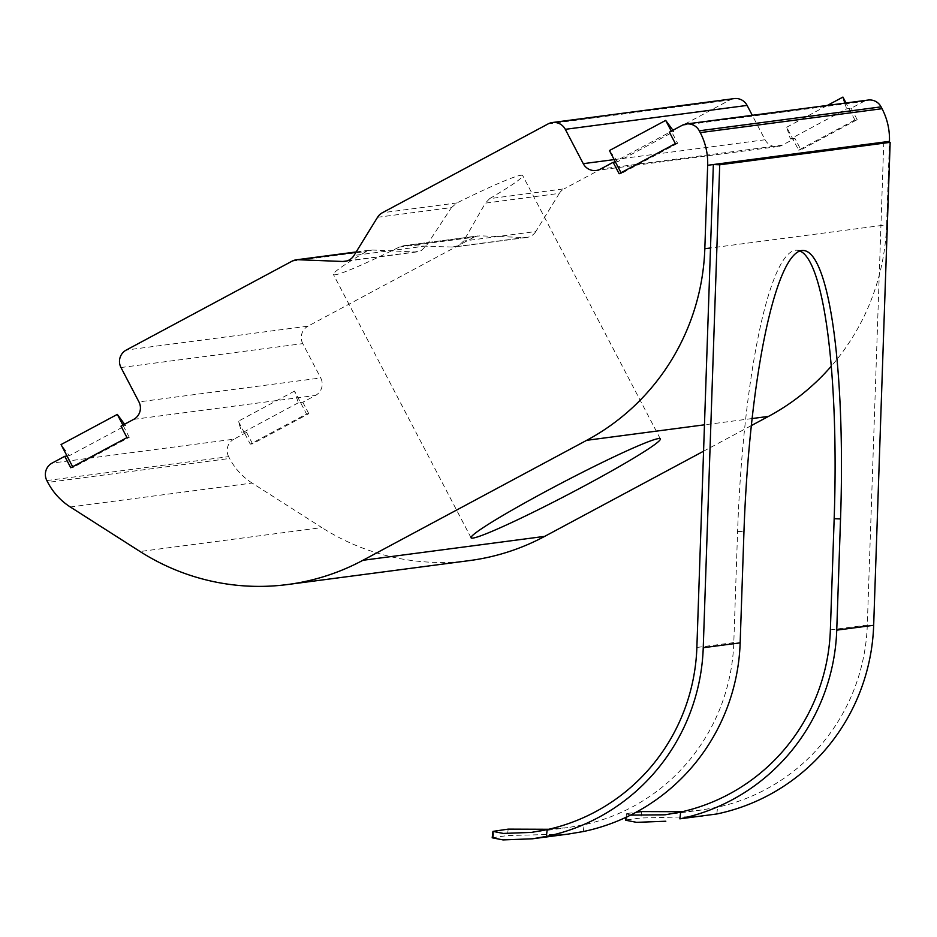 <?xml version="1.0" encoding="UTF-8"?>
<svg xmlns="http://www.w3.org/2000/svg" width="937" height="937" viewBox="0 0 937 937"><rect width="100%" height="100%" fill="white"/><g stroke="black" fill="none" stroke-linecap="round" stroke-linejoin="round"><path stroke-width="0.7" stroke-dasharray="4.68 3.51" d="M377.529 217.302L451.47 207.581L426.194 245.951L421.334 250.507L414.95 251.983L372.329 250.003L356.048 252.147M406.236 245.541L452.372 247.063L524.556 237.565L480.177 235.819L403.941 245.658L399.232 247.099A106.783 6.594 -27.6 0 1 333.42 274.494A106.783 6.594 -27.6 0 1 366.484 251.409L372.329 250.003M452.372 247.063L458.837 245.576L463.616 241.032L485.389 203.118L559.33 193.385A12.942 12.743 82.5 0 1 564.144 188.841L489.629 198.644L485.389 203.118M799.858 250.964A275.033 48.021 92.3 0 0 796.696 250.226A275.033 48.021 92.3 0 0 795.255 250.296A275.033 48.021 92.3 0 0 737.595 531.408L733.8 642.606A194.146 191.078 82.5 0 1 584.102 824.759L567.763 827.617L548.731 829.268M451.47 207.581L456.881 202.954A106.783 6.594 -27.6 0 1 522.682 175.559A106.783 6.594 -27.6 0 1 489.629 198.644M548.075 123.918L729.864 99.99L564.144 188.841M399.232 247.099L473.759 237.295A12.942 12.743 82.5 0 1 480.177 235.819M492.194 837.795L507.409 835.546L568.677 834.012M306.516 413.978L308.788 413.674L252.545 443.833L250.273 444.126L306.516 413.978L294.546 391.08L298.259 402.828L302.803 402.231L315.464 395.449A12.942 12.743 -97.5 0 0 320.723 377.962L138.934 401.891M298.259 402.828L242.015 432.976L244.288 432.683L238.303 421.228L242.015 432.976M252.545 443.833L246.56 432.379L244.288 432.683L250.273 444.126M246.56 432.379L233.91 439.172L52.109 463.089M67.042 456.003L69.315 455.71L61.057 444.56M121.014 426.148L125.558 425.55L69.315 455.71M46.85 480.564L228.64 456.647L229.6 458.474L47.81 482.403M70.31 506.987L252.1 483.059L321.859 527.59L140.07 551.518M703.57 451.201L751.263 425.632M883.778 142.108L880.932 225.559L710.504 247.989M830.369 629.898L867.299 625.038L880.932 225.559L886.613 224.821L889.436 142.33M790.395 138.981L792.667 138.688L786.682 127.233L790.395 138.981L846.638 108.833L851.194 108.235L863.844 101.454A12.942 12.743 82.5 0 1 868.142 100.06M794.939 138.383L792.667 138.688L798.652 150.131L854.907 119.983L857.179 119.678L800.924 149.838L794.939 138.383L782.29 145.165L600.5 169.093M615.422 162.007L617.694 161.714L673.937 131.555L672.965 130.243M669.393 132.152L673.937 131.555M614.168 159.606L765.06 139.754L752.282 115.31M559.33 193.385L535.8 231.533L463.616 241.032M473.759 237.295L308.039 326.146L126.237 350.063M120.978 367.538L302.768 343.621L320.723 377.962M857.179 119.678L851.194 108.235M886.613 224.821A226.508 222.924 82.5 0 1 831.178 366.32M469.519 560.584A226.508 222.924 82.5 0 1 321.859 527.59M252.1 483.059A64.712 63.693 82.5 0 1 229.6 458.474M228.64 456.647A12.942 12.743 82.5 0 1 233.91 439.172M308.788 413.674L302.803 402.231M302.768 343.621A12.942 12.743 82.5 0 1 308.039 326.146M524.556 237.565A12.942 12.743 -97.5 0 0 535.8 231.533M729.864 99.99A12.942 12.743 82.5 0 1 734.163 98.608M765.06 139.754A12.942 12.743 -97.5 0 0 782.29 145.165M625.693 820.226L626.701 819.852L627.485 813.433L626.466 813.808L630.542 815.12M627.485 813.433L635.942 812.32M867.299 625.038A194.146 191.078 82.5 0 1 717.613 807.19L701.274 810.048L682.241 811.7M626.701 819.852L640.908 817.989L702.188 816.455M126.999 437.602L129.271 437.298L73.027 467.458L70.755 467.75M73.027 467.458L72.653 466.731M129.271 437.298L122.911 425.129M294.546 391.08L238.303 421.228M854.907 119.983L846.017 102.976M786.682 127.233L827.359 105.424M800.924 149.838L798.652 150.131M675.378 143.607L677.65 143.302L671.29 131.133M677.65 143.302L621.407 173.462L621.032 172.736M621.407 173.462L619.134 173.755M617.694 161.714L609.437 150.564M844.846 103.129L846.638 108.833M125.558 425.55L124.586 424.238M737.595 531.408L743.955 531.654M456.881 202.954L382.355 212.758M426.194 245.951L354.01 255.45M346.971 260.931L414.95 251.983M696.87 647.467L733.8 642.606M493.202 837.42L493.975 831.002M508.182 829.128L507.409 835.546M133.663 419.366L315.464 395.449M752.036 418.558L704.472 424.812M682.054 125.371L863.844 101.454M291.957 261.224L366.484 251.409M641.681 811.571L640.908 817.989M716.793 813.984L717.613 807.19M583.282 831.552L584.102 824.759M471.077 537.803L333.42 274.494M417.059 251.889L344.898 261.388M403.941 245.67L478.046 235.913M531.525 832.384L567.763 827.617M777.991 146.559L596.201 170.475M526.688 237.471L454.515 246.958M356.177 251.948L370.361 250.085M665.036 814.815L701.274 810.048M796.696 250.226L803.068 250.484M626.045 817.298L626.466 813.808M660.339 438.867L522.682 175.559"/><path stroke-width="1.41" d="M584.454 485.87A106.783 6.594 -27.6 0 1 471.077 537.803A106.783 6.594 -27.6 0 1 546.962 490.801A106.783 6.594 -27.6 0 1 660.339 438.867A106.783 6.594 -27.6 0 1 584.454 485.87M630.542 815.12L665.036 814.815L680.684 812.051A194.146 191.078 -97.5 0 0 830.369 629.898L834.164 518.7L840.536 518.946A275.033 48.021 92.3 0 0 803.068 250.484A275.033 48.021 92.3 0 0 801.627 250.542A275.033 48.021 92.3 0 0 743.955 531.654L740.16 642.852A200.612 197.449 -97.5 0 1 583.282 831.552L568.677 834.012M548.075 123.918L382.355 212.758A12.942 12.743 -97.5 0 0 377.529 217.302L354.01 255.45A12.942 12.743 82.5 0 1 342.766 261.482L298.388 259.736A12.942 12.743 -97.5 0 0 291.957 261.224L126.237 350.063A12.942 12.743 -97.5 0 0 120.978 367.538L138.934 401.891A12.942 12.743 82.5 0 1 133.663 419.366L121.014 426.148L126.999 437.602L70.755 467.75L64.77 456.307L52.109 463.089A12.942 12.743 -97.5 0 0 46.85 480.564L47.81 482.403A64.712 63.693 -97.5 0 0 70.31 506.987L140.07 551.518A226.508 222.924 -97.5 0 0 287.729 584.512A226.508 222.924 -97.5 0 0 362.912 560.291L586.714 440.308A226.508 222.924 -97.5 0 0 704.823 248.738L707.669 165.287A64.712 63.693 -97.5 0 0 700.244 132.621L699.283 130.793A12.942 12.743 -97.5 0 0 682.054 125.371L669.393 132.152L675.378 143.607L619.134 173.755L613.149 162.312L600.5 169.093A12.942 12.743 82.5 0 1 583.259 163.67L565.304 129.329A12.942 12.743 -97.5 0 0 548.075 123.918M548.731 829.268L508.182 829.128L492.967 831.377L503.368 833.438L531.525 832.384L547.185 829.62L546.365 836.413A200.612 197.449 -97.5 0 0 703.242 647.713L719.721 164.783L713.35 164.537L696.87 647.467A194.146 191.078 82.5 0 1 547.185 829.62M546.365 836.413L532.298 838.802L503.052 839.915L492.194 837.795L492.967 831.377M72.653 466.731L67.042 456.003L64.77 456.307M362.912 560.291L544.713 536.362L703.57 451.201M751.263 425.632L768.504 416.391L752.036 418.558M889.436 142.33L889.459 141.358L707.669 165.287M700.244 132.621L882.033 108.704L881.073 106.865L699.283 130.793M672.965 130.243L665.68 120.404L609.437 150.564L615.422 162.007L613.149 162.312M752.282 115.31L747.105 105.412L565.304 129.329M686.352 123.989L868.142 100.06A12.942 12.743 82.5 0 1 881.073 106.865M882.033 108.704A64.712 63.693 82.5 0 1 889.459 141.358M831.178 366.32A226.508 222.924 82.5 0 1 768.504 416.391M544.713 536.362A226.508 222.924 82.5 0 1 469.519 560.584L287.729 584.512M552.373 122.524L734.163 98.608A12.942 12.743 82.5 0 1 747.105 105.412M719.721 164.783L890.15 142.354L883.778 142.108M834.164 518.7A275.033 48.021 92.3 0 0 799.858 250.964M635.942 812.32L641.681 811.571L682.241 811.7M840.536 518.946L836.741 630.144A200.612 197.449 82.5 0 1 679.864 818.844L716.793 813.984A200.612 197.449 -97.5 0 0 873.671 625.284L890.15 142.354M665.809 821.234L636.563 822.346L625.693 820.226L626.045 817.298M124.586 424.238L117.301 414.4L122.911 425.129M117.301 414.4L61.057 444.56L67.042 456.003M827.359 105.424L842.937 97.085L844.846 103.129M846.017 102.976L842.937 97.085M665.68 120.404L671.29 131.133M621.032 172.736L615.422 162.007M342.766 261.482L346.971 260.931M703.242 647.713L740.16 642.852M704.823 248.738L710.504 247.989M704.472 424.812L586.714 440.308M583.259 163.67L614.168 159.606M356.048 252.147L298.388 259.736M836.741 630.144L873.671 625.284M680.684 812.051L679.864 818.844M532.298 838.814L568.677 834.024M296.256 259.83L356.177 251.948"/></g></svg>
